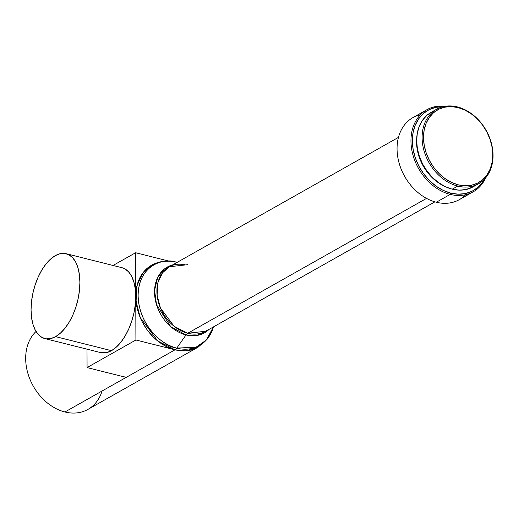 <?xml version="1.0" encoding="UTF-8"?>
<svg xmlns="http://www.w3.org/2000/svg" width="519" height="519" viewBox="0 0 519 519"><rect width="100%" height="100%" fill="white"/><g stroke="black" fill="none" stroke-linecap="round" stroke-linejoin="round"><path stroke-width="0.78" d="M187.489 264.703L169.402 266.74L162.512 272.812L157.893 282.686L157.101 295.24L160.442 308.046L174.17 326.354L187.729 333.263L426.534 198.394L187.729 333.263A6.734 3.484 -75.9 0 0 186.003 334.937L176.758 348.126A6.734 3.484 104.1 0 1 175.039 349.8A47.125 36.174 -119.5 0 1 137.756 310.356A47.125 36.174 -119.5 0 1 151.71 265.138A47.125 36.174 60.5 0 0 151.684 265.151A47.125 36.174 60.5 0 0 135.757 296.362A43.758 22.654 -75.9 0 0 121.997 267.713L66.134 253.687A43.758 22.654 104.1 0 1 79.297 291.879A43.758 22.654 104.1 0 1 55.617 336.643L111.481 350.669A43.758 22.654 -75.9 0 0 135.757 296.362A47.125 36.174 60.5 0 0 175.013 349.812L64.927 411.982A47.125 36.174 60.5 0 0 87.951 409.387L198.057 347.198A47.125 36.174 -119.5 0 1 175.039 349.8L185.783 350.818L198.057 347.198L207.632 338.777L213.478 326.892L206.303 340.062L196.143 347.14L176.758 348.126A46.373 35.59 60.5 0 0 213.478 326.892M100.582 352.57L106.713 352.583L111.481 350.669L55.617 336.643A43.758 22.654 104.1 0 1 44.816 338.563A43.758 22.654 104.1 0 1 31.659 300.371A43.758 22.654 104.1 0 1 55.338 255.614A43.758 22.654 104.1 0 1 66.134 253.687M431.198 112.318L426.949 115.302L422.563 120.194L419.307 126.214L417.315 133.13L416.66 140.681L417.367 148.57L419.41 156.504L422.713 164.173L427.15 171.276L432.541 177.55L438.685 182.746L445.347 186.671L452.27 189.169L457.719 186.094A42.746 32.814 -119.5 0 1 423.9 150.315A42.746 32.814 -119.5 0 1 436.557 109.288A42.746 32.814 -119.5 0 1 457.44 106.933L458.011 107.55A41.741 32.035 -119.5 0 1 492.778 154.889A41.741 32.035 -119.5 0 1 458.277 184.835L457.719 186.094A42.746 32.814 60.5 0 0 493.05 155.421A42.746 32.814 60.5 0 0 457.44 106.933A42.746 32.814 -119.5 0 1 491.259 142.712A42.746 32.814 -119.5 0 1 478.602 183.732A42.746 32.814 -119.5 0 1 457.719 186.094L452.27 189.169A42.746 32.814 60.5 0 0 473.153 186.808L478.602 183.732M465.718 194.703A47.125 36.174 -119.5 0 1 436.317 202.235L450.22 194.385L450.777 193.133L458.238 194.184L465.407 193.561L472.011 191.277L477.791 187.424L482.527 182.15L484.246 179.399A46.113 35.396 -119.5 0 1 450.777 193.133L450.22 194.385A47.125 36.174 60.5 0 0 485.706 177.79A47.125 36.174 -119.5 0 1 473.237 191.79A47.125 36.174 -119.5 0 1 450.22 194.385L436.317 202.235A47.125 36.174 60.5 0 0 459.334 199.64L473.237 191.79M151.684 265.151L142.946 272.864L137.068 285.431L136.056 301.403L140.312 317.699L157.782 341.002L175.039 349.8A6.734 3.484 -75.9 0 0 176.758 348.126L186.003 334.937L196.961 335.482L209.105 329.364A37.777 28.999 -119.5 0 1 186.003 334.937A6.734 3.484 104.1 0 1 187.729 333.263A37.024 28.422 60.5 0 0 205.816 331.219L434.89 201.852M186.003 334.937L170.816 326.756L156.53 304.737L154.571 290.296L157.653 277.548L164.458 268.972L172.691 264.885A37.777 28.999 -119.5 0 0 155.285 299.735A37.777 28.999 -119.5 0 0 186.003 334.937M176.46 262.257L177.063 262.419A46.373 35.59 60.5 0 0 176.46 262.257A6.734 3.484 -75.9 0 0 176.395 262.244A6.734 3.484 104.1 0 1 176.46 262.257A46.373 35.59 60.5 0 0 138.132 295.532A46.373 35.59 60.5 0 0 176.758 348.126C165.509 347.023 138.768 327.437 138.132 295.532C138.547 263.886 165.198 257.709 176.46 262.257M102.061 391.015A47.125 36.174 -119.5 0 1 64.927 411.982L126.169 377.397L122.335 376.223M44.816 338.563L100.68 352.596A43.758 22.654 -75.9 0 0 111.481 350.669L116.243 347.198L120.81 342.306L125.021 336.176L128.706 329.052L131.722 321.196L133.954 312.918L135.316 304.53L135.757 296.362L136.536 305.062L138.794 313.807L142.433 322.26L147.318 330.09L153.261 337.006L160.034 342.735L167.378 347.062L175.013 349.812L135.913 339.99L87.069 367.575L87.004 349.157L87.069 367.575L126.169 377.397L175.013 349.812L135.913 339.99L135.757 296.362L135.913 339.99L87.069 367.575L126.169 377.397M36.025 331.466A47.125 36.174 60.5 0 0 28.993 376.788A47.125 36.174 60.5 0 0 64.927 411.982A47.125 36.174 -119.5 0 1 28.993 376.788A47.125 36.174 -119.5 0 1 36.025 331.466M185.828 264.995C179.522 263.522 174.047 264.1 169.402 266.74A37.024 28.422 60.5 0 0 158.438 302.272A37.024 28.422 60.5 0 0 187.729 333.263L205.816 331.219M426.89 109.723A47.125 36.174 -119.5 0 1 445.315 106.272A47.125 36.174 60.5 0 0 411.042 143.523A47.125 36.174 60.5 0 0 450.22 194.385A47.125 36.174 -119.5 0 1 412.936 154.947A47.125 36.174 -119.5 0 1 426.89 109.723L412.988 117.573A47.125 36.174 60.5 0 0 399.033 162.797A47.125 36.174 60.5 0 0 436.317 202.235A47.125 36.174 -119.5 0 1 397.904 157.828A47.125 36.174 -119.5 0 1 420.513 114.66M450.777 193.133A46.113 35.396 -119.5 0 1 412.553 144.963A46.113 35.396 -119.5 0 1 443.187 106.693L435.85 107.316L429.245 109.6L423.465 113.453L418.729 118.728L415.219 125.222L413.072 132.682L412.365 140.831L413.13 149.342L415.336 157.899L418.898 166.164L423.679 173.833L429.492 180.599L436.122 186.204L443.31 190.441L450.777 193.133M444.076 186.042A41.066 31.523 60.5 0 1 416.757 137.678L416.556 141.882L417.237 149.459L419.196 157.082L422.369 164.445L426.631 171.27L431.808 177.297L437.712 182.292L444.108 186.055M436.557 109.288L431.107 112.37A42.746 32.814 60.5 0 0 418.45 153.39A42.746 32.814 60.5 0 0 452.27 189.169L459.185 190.142L465.835 189.565L473.25 186.756M457.44 106.933A42.746 32.814 60.5 0 0 422.109 137.606A42.746 32.814 60.5 0 0 457.719 186.094L458.277 184.835A41.741 32.035 -119.5 0 1 423.51 137.496A41.741 32.035 -119.5 0 1 458.011 107.55L457.44 106.933M458.277 184.835L451.517 182.396L445.017 178.568L439.016 173.495L433.748 167.371L429.421 160.429L426.196 152.949L424.205 145.203L423.51 137.496L424.146 130.126L426.093 123.373L429.271 117.495L433.56 112.72L438.789 109.23L444.764 107.161L451.251 106.596L458.011 107.55L464.764 109.989L471.271 113.823L477.272 118.896L482.534 125.021L486.861 131.956L490.085 139.442L492.083 147.188L492.778 154.889L492.135 162.265L490.189 169.019L487.017 174.897L482.728 179.671L477.493 183.155L471.518 185.225L465.03 185.789L458.277 184.835M177.063 262.419L176.395 262.244C167.488 260.058 159.262 261.025 151.71 265.138L147.104 268.388L144.535 270.912L140.305 276.958L138.677 280.416L136.478 288.039L135.757 296.362L135.608 252.734L113.051 265.469L135.608 252.734L135.757 296.362L135.258 288.726L133.844 281.908L131.567 276.179L128.504 271.755L124.787 268.81L121.907 267.694M135.608 252.734L169.103 261.148L135.608 252.734M55.617 336.643L60.379 333.172L64.953 328.28L69.163 322.15L72.848 315.02L75.858 307.164L78.097 298.886L79.459 290.504L79.9 282.336L79.401 274.694L77.986 267.882L75.703 262.147L72.647 257.729L68.93 254.777L64.693 253.421L60.1 253.7L55.338 255.614L50.577 259.078L46.003 263.976L41.792 270.101L38.108 277.23L35.091 285.087L32.859 293.365L31.497 301.747L31.056 309.921L31.555 317.557L32.969 324.375L35.253 330.103L38.309 334.528L42.026 337.473L46.262 338.836L50.849 338.55L55.617 336.643M169.402 266.74L398.475 137.373"/></g></svg>
